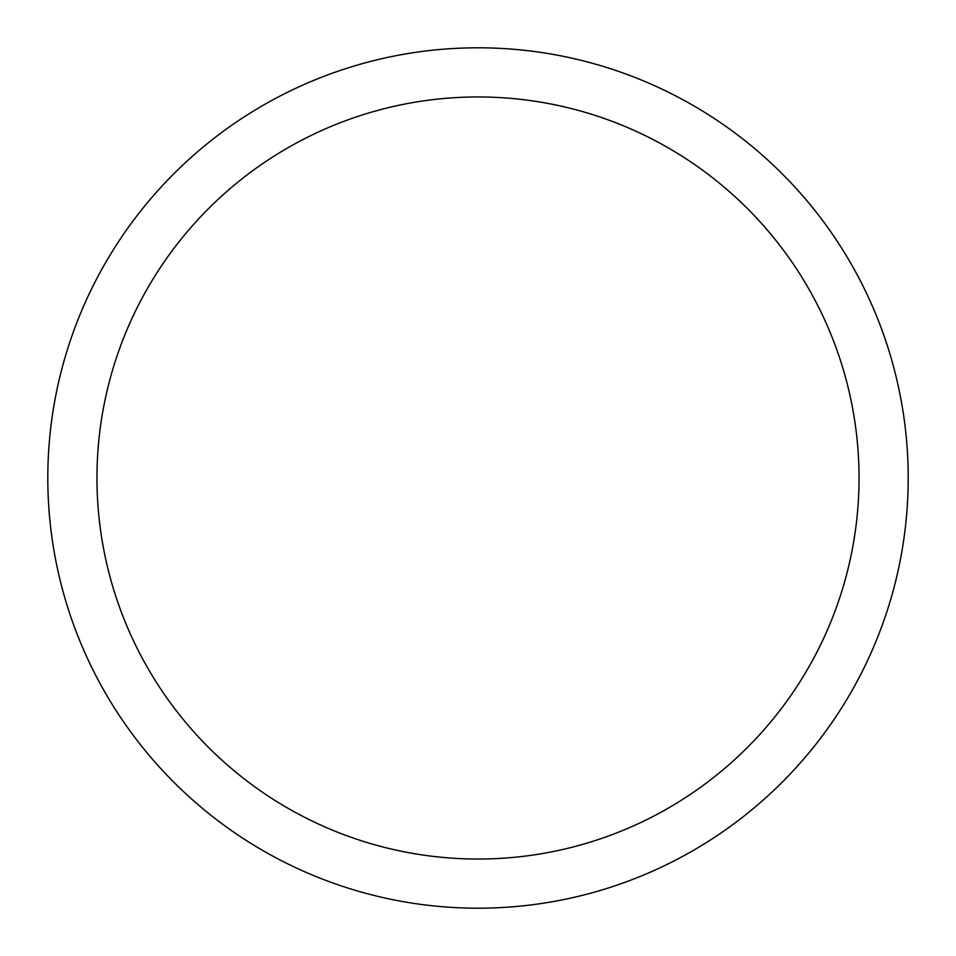 <?xml version="1.0" encoding="UTF-8"?>
<svg xmlns="http://www.w3.org/2000/svg" width="956" height="956" viewBox="0 0 956 956"><rect width="100%" height="100%" fill="white"/><g stroke="black" fill="none" stroke-linecap="round" stroke-linejoin="round"><path stroke-width="1.43" d="M859.038 478A381.038 381.038 0 0 0 287.481 148.013A381.038 381.038 0 0 0 287.481 807.987A381.038 381.038 0 0 0 859.038 478M47.8 478A430.2 430.2 0 0 1 478 47.8A430.2 430.2 0 0 1 908.2 478A430.2 430.2 0 0 1 478 908.2A430.2 430.2 0 0 1 47.8 478"/></g></svg>
